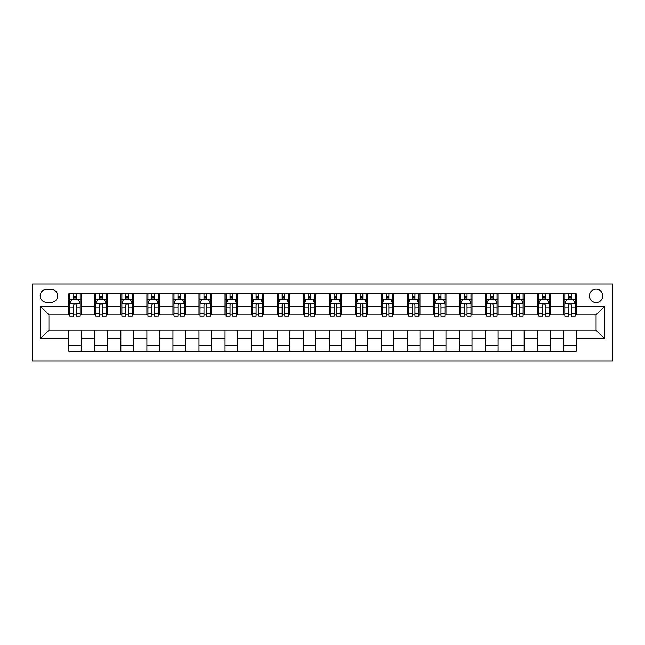 <?xml version="1.0" encoding="UTF-8"?>
<svg xmlns="http://www.w3.org/2000/svg" width="645" height="645" viewBox="0 0 645 645"><rect width="100%" height="100%" fill="white"/><g stroke="black" fill="none" stroke-linecap="round" stroke-linejoin="round"><path stroke-width="0.97" d="M596.077 289.154A6.668 6.668 0 0 0 589.401 295.821A6.668 6.668 0 0 0 596.077 302.489A6.668 6.668 0 0 0 602.744 295.821A6.668 6.668 0 0 0 596.077 289.154M32.25 361.063L612.75 361.063L612.75 283.937L32.25 283.937L32.25 361.063M46.634 302.279L51.221 302.279A6.458 6.458 0 0 0 57.679 295.821A6.458 6.458 0 0 0 51.221 289.355L46.634 289.355A6.458 6.458 0 0 0 40.167 295.821A6.458 6.458 0 0 0 46.634 302.279M68.725 338.552L40.587 338.552L40.587 306.448L68.725 306.448L68.725 314.784L48.923 314.784L48.923 330.216L68.725 330.216L68.725 351.162L576.275 351.162L576.275 330.216L596.077 330.216L596.077 314.784L576.275 314.784L576.275 306.448L604.413 306.448L604.413 338.552L576.275 338.552M576.275 306.448L576.275 293.838L68.725 293.838L68.725 306.448M563.77 293.838L563.77 314.784L564.81 314.784M568.769 314.784L571.268 314.784M575.227 314.784L576.275 314.784M563.77 314.784L549.177 314.784M537.712 293.838L537.712 314.784L538.752 314.784M542.711 314.784L545.219 314.784M537.712 314.784L523.119 314.784M511.654 293.838L511.654 314.784L512.702 314.784M516.661 314.784L519.16 314.784M511.654 314.784L497.069 314.784M485.604 293.838L485.604 314.784L486.644 314.784M490.603 314.784L493.111 314.784M485.604 314.784L471.011 314.784M459.546 293.838L459.546 314.784L460.586 314.784M464.553 314.784L467.053 314.784M459.546 314.784L444.961 314.784M433.496 293.838L433.496 314.784L434.537 314.784M438.495 314.784L440.995 314.784M433.496 314.784L418.903 314.784M407.438 293.838L407.438 314.784L408.478 314.784M412.437 314.784L414.945 314.784M407.438 314.784L392.845 314.784M381.38 293.838L381.38 314.784L382.429 314.784M386.387 314.784L388.887 314.784M381.38 314.784L366.795 314.784M355.331 293.838L355.331 314.784L356.371 314.784M360.329 314.784L362.837 314.784M355.331 314.784L340.737 314.784M329.272 293.838L329.272 314.784L330.313 314.784M334.279 314.784L336.779 314.784M329.272 314.784L314.687 314.784M303.223 293.838L303.223 314.784L304.263 314.784M308.221 314.784L310.721 314.784M303.223 314.784L288.629 314.784M277.165 293.838L277.165 314.784L278.205 314.784M282.163 314.784L284.671 314.784M277.165 314.784L262.571 314.784M251.107 293.838L251.107 314.784L252.155 314.784M256.113 314.784L258.613 314.784M251.107 314.784L236.522 314.784M225.057 293.838L225.057 314.784L226.097 314.784M230.055 314.784L232.563 314.784M225.057 314.784L210.464 314.784M198.999 293.838L198.999 314.784L200.039 314.784M204.005 314.784L206.505 314.784M198.999 314.784L184.414 314.784M172.949 293.838L172.949 314.784L173.989 314.784M177.947 314.784L180.447 314.784M172.949 314.784L158.356 314.784M146.891 293.838L146.891 314.784L147.931 314.784M151.889 314.784L154.397 314.784M146.891 314.784L132.298 314.784M120.833 293.838L120.833 314.784L121.881 314.784M125.84 314.784L128.339 314.784M120.833 314.784L106.248 314.784M94.783 293.838L94.783 314.784L95.823 314.784M99.782 314.784L102.289 314.784M94.783 314.784L80.19 314.784M68.725 314.784L69.773 314.784M73.732 314.784L76.231 314.784M68.725 330.216L81.23 330.216L81.23 351.162M576.275 330.216L81.23 330.216M81.23 293.838L81.23 314.784M68.725 299.054L69.773 299.054M73.732 299.054L76.231 299.054M80.19 299.054L81.23 299.054M68.725 345.946L81.23 345.946M94.783 330.216L94.783 351.162M107.288 293.838L107.288 314.784M94.783 299.054L95.823 299.054M99.782 299.054L102.289 299.054M106.248 299.054L107.288 299.054M107.288 330.216L107.288 351.162M94.783 345.946L107.288 345.946M120.833 330.216L120.833 351.162M133.346 330.216L133.346 351.162M120.833 345.946L133.346 345.946M133.346 293.838L133.346 314.784M120.833 299.054L121.881 299.054M125.84 299.054L128.339 299.054M132.298 299.054L133.346 299.054M146.891 330.216L146.891 351.162M159.396 330.216L159.396 351.162M146.891 345.946L159.396 345.946M159.396 293.838L159.396 314.784M146.891 299.054L147.931 299.054M151.889 299.054L154.397 299.054M158.356 299.054L159.396 299.054M172.949 330.216L172.949 351.162M185.454 330.216L185.454 351.162M172.949 345.946L185.454 345.946M185.454 293.838L185.454 314.784M172.949 299.054L173.989 299.054M177.947 299.054L180.447 299.054M184.414 299.054L185.454 299.054M198.999 330.216L198.999 351.162M211.504 330.216L211.504 351.162M198.999 345.946L211.504 345.946M211.504 293.838L211.504 314.784M198.999 299.054L200.039 299.054M204.005 299.054L206.505 299.054M210.464 299.054L211.504 299.054M225.057 330.216L225.057 351.162M237.562 330.216L237.562 351.162M225.057 345.946L237.562 345.946M237.562 293.838L237.562 314.784M225.057 299.054L226.097 299.054M230.055 299.054L232.563 299.054M236.522 299.054L237.562 299.054M251.107 330.216L251.107 351.162M263.62 330.216L263.62 351.162M251.107 345.946L263.62 345.946M263.62 293.838L263.62 314.784M251.107 299.054L252.155 299.054M256.113 299.054L258.613 299.054M262.571 299.054L263.62 299.054M277.165 330.216L277.165 351.162M289.669 330.216L289.669 351.162M277.165 345.946L289.669 345.946M289.669 293.838L289.669 314.784M277.165 299.054L278.205 299.054M282.163 299.054L284.671 299.054M288.629 299.054L289.669 299.054M303.223 330.216L303.223 351.162M315.728 330.216L315.728 351.162M303.223 345.946L315.728 345.946M315.728 293.838L315.728 314.784M303.223 299.054L304.263 299.054M308.221 299.054L310.721 299.054M314.687 299.054L315.728 299.054M329.272 330.216L329.272 351.162M341.777 330.216L341.777 351.162M329.272 345.946L341.777 345.946M341.777 293.838L341.777 314.784M329.272 299.054L330.313 299.054M334.279 299.054L336.779 299.054M340.737 299.054L341.777 299.054M355.331 330.216L355.331 351.162M367.835 330.216L367.835 351.162M355.331 345.946L367.835 345.946M367.835 293.838L367.835 314.784M355.331 299.054L356.371 299.054M360.329 299.054L362.837 299.054M366.795 299.054L367.835 299.054M381.38 330.216L381.38 351.162M393.893 330.216L393.893 351.162M381.38 345.946L393.893 345.946M393.893 293.838L393.893 314.784M381.38 299.054L382.429 299.054M386.387 299.054L388.887 299.054M392.845 299.054L393.893 299.054M407.438 330.216L407.438 351.162M419.943 330.216L419.943 351.162M407.438 345.946L419.943 345.946M419.943 293.838L419.943 314.784M407.438 299.054L408.478 299.054M412.437 299.054L414.945 299.054M418.903 299.054L419.943 299.054M433.496 330.216L433.496 351.162M446.001 330.216L446.001 351.162M433.496 345.946L446.001 345.946M446.001 293.838L446.001 314.784M433.496 299.054L434.537 299.054M438.495 299.054L440.995 299.054M444.961 299.054L446.001 299.054M459.546 330.216L459.546 351.162M472.051 330.216L472.051 351.162M459.546 345.946L472.051 345.946M472.051 293.838L472.051 314.784M459.546 299.054L460.586 299.054M464.553 299.054L467.053 299.054M471.011 299.054L472.051 299.054M485.604 330.216L485.604 351.162M498.109 330.216L498.109 351.162M485.604 345.946L498.109 345.946M498.109 293.838L498.109 314.784M485.604 299.054L486.644 299.054M490.603 299.054L493.111 299.054M497.069 299.054L498.109 299.054M511.654 330.216L511.654 351.162M524.167 330.216L524.167 351.162M511.654 345.946L524.167 345.946M524.167 293.838L524.167 314.784M511.654 299.054L512.702 299.054M516.661 299.054L519.16 299.054M523.119 299.054L524.167 299.054M537.712 330.216L537.712 351.162M550.217 330.216L550.217 351.162M537.712 345.946L550.217 345.946M550.217 293.838L550.217 314.784M537.712 299.054L538.752 299.054M542.711 299.054L545.219 299.054M549.177 299.054L550.217 299.054M563.77 330.216L563.77 351.162M563.77 345.946L576.275 345.946M563.77 299.054L564.81 299.054M568.769 299.054L571.268 299.054M575.227 299.054L576.275 299.054M48.923 314.784L40.587 306.448M48.923 330.216L40.587 338.552M604.413 306.448L596.077 314.784M604.413 338.552L596.077 330.216M76.231 296.547L73.732 296.547M80.19 313.422L76.231 313.422L76.231 316.042L80.19 316.042L80.19 303.327L78.109 299.151L71.853 299.151L69.773 303.327L69.773 316.042L73.732 316.042L73.732 313.422L69.773 313.422M69.773 303.327L69.773 293.838M80.19 303.327L80.19 293.838M73.732 299.151L73.732 293.838M76.231 293.838L76.231 299.151M76.231 313.422L76.231 304.883C75.4 303.279 74.562 303.279 73.732 304.883L73.732 313.422M102.289 296.547L99.782 296.547M106.248 313.422L102.289 313.422L102.289 316.042L106.248 316.042L106.248 303.327L104.159 299.151L97.911 299.151L95.823 303.327L95.823 316.042L99.782 316.042L99.782 313.422L95.823 313.422M95.823 303.327L95.823 293.838M106.248 303.327L106.248 293.838M99.782 299.151L99.782 293.838M102.289 293.838L102.289 299.151M102.289 313.422L102.289 304.883C101.45 303.279 100.62 303.279 99.782 304.883L99.782 313.422M128.339 296.547L125.84 296.547M132.298 313.422L128.339 313.422L128.339 316.042L132.298 316.042L132.298 303.327L130.217 299.151L123.961 299.151L121.881 303.327L121.881 316.042L125.84 316.042L125.84 313.422L121.881 313.422M121.881 303.327L121.881 293.838M132.298 303.327L132.298 293.838M125.84 299.151L125.84 293.838M128.339 293.838L128.339 299.151M128.339 313.422L128.339 304.883C127.508 303.279 126.67 303.279 125.84 304.883L125.84 313.422M154.397 296.547L151.889 296.547M158.356 313.422L154.397 313.422L154.397 316.042L158.356 316.042L158.356 303.327L156.267 299.151L150.019 299.151L147.931 303.327L147.931 316.042L151.889 316.042L151.889 313.422L147.931 313.422M147.931 303.327L147.931 293.838M158.356 303.327L158.356 293.838M151.889 299.151L151.889 293.838M154.397 293.838L154.397 299.151M154.397 313.422L154.397 304.883C153.558 303.279 152.728 303.279 151.889 304.883L151.889 313.422M180.447 296.547L177.947 296.547M184.414 313.422L180.447 313.422L180.447 316.042L184.414 316.042L184.414 303.327L182.325 299.151L176.069 299.151L173.989 303.327L173.989 316.042L177.947 316.042L177.947 313.422L173.989 313.422M173.989 303.327L173.989 293.838M184.414 303.327L184.414 293.838M177.947 299.151L177.947 293.838M180.447 293.838L180.447 299.151M180.447 313.422L180.447 304.883C179.616 303.279 178.786 303.279 177.947 304.883L177.947 313.422M206.505 296.547L204.005 296.547M210.464 313.422L206.505 313.422L206.505 316.042L210.464 316.042L210.464 303.327L208.383 299.151L202.127 299.151L200.039 303.327L200.039 316.042L204.005 316.042L204.005 313.422L200.039 313.422M200.039 303.327L200.039 293.838M210.464 303.327L210.464 293.838M204.005 299.151L204.005 293.838M206.505 293.838L206.505 299.151M206.505 313.422L206.505 304.883C205.674 303.279 204.836 303.279 204.005 304.883L204.005 313.422M232.563 296.547L230.055 296.547M236.522 313.422L232.563 313.422L232.563 316.042L236.522 316.042L236.522 303.327L234.433 299.151L228.185 299.151L226.097 303.327L226.097 316.042L230.055 316.042L230.055 313.422L226.097 313.422M226.097 303.327L226.097 293.838M236.522 303.327L236.522 293.838M230.055 299.151L230.055 293.838M232.563 293.838L232.563 299.151M232.563 313.422L232.563 304.883C231.724 303.279 230.894 303.279 230.055 304.883L230.055 313.422M258.613 296.547L256.113 296.547M262.571 313.422L258.613 313.422L258.613 316.042L262.571 316.042L262.571 303.327L260.491 299.151L254.235 299.151L252.155 303.327L252.155 316.042L256.113 316.042L256.113 313.422L252.155 313.422M252.155 303.327L252.155 293.838M262.571 303.327L262.571 293.838M256.113 299.151L256.113 293.838M258.613 293.838L258.613 299.151M258.613 313.422L258.613 304.883C257.782 303.279 256.944 303.279 256.113 304.883L256.113 313.422M284.671 296.547L282.163 296.547M288.629 313.422L284.671 313.422L284.671 316.042L288.629 316.042L288.629 303.327L286.541 299.151L280.293 299.151L278.205 303.327L278.205 316.042L282.163 316.042L282.163 313.422L278.205 313.422M278.205 303.327L278.205 293.838M288.629 303.327L288.629 293.838M282.163 299.151L282.163 293.838M284.671 293.838L284.671 299.151M284.671 313.422L284.671 304.883C283.832 303.279 283.002 303.279 282.163 304.883L282.163 313.422M310.721 296.547L308.221 296.547M314.687 313.422L310.721 313.422L310.721 316.042L314.687 316.042L314.687 303.327L312.599 299.151L306.343 299.151L304.263 303.327L304.263 316.042L308.221 316.042L308.221 313.422L304.263 313.422M304.263 303.327L304.263 293.838M314.687 303.327L314.687 293.838M308.221 299.151L308.221 293.838M310.721 293.838L310.721 299.151M310.721 313.422L310.721 304.883C309.89 303.279 309.06 303.279 308.221 304.883L308.221 313.422M336.779 296.547L334.279 296.547M340.737 313.422L336.779 313.422L336.779 316.042L340.737 316.042L340.737 303.327L338.657 299.151L332.401 299.151L330.313 303.327L330.313 316.042L334.279 316.042L334.279 313.422L330.313 313.422M330.313 303.327L330.313 293.838M340.737 303.327L340.737 293.838M334.279 299.151L334.279 293.838M336.779 293.838L336.779 299.151M336.779 313.422L336.779 304.883C335.948 303.279 335.11 303.279 334.279 304.883L334.279 313.422M362.837 296.547L360.329 296.547M366.795 313.422L362.837 313.422L362.837 316.042L366.795 316.042L366.795 303.327L364.707 299.151L358.459 299.151L356.371 303.327L356.371 316.042L360.329 316.042L360.329 313.422L356.371 313.422M356.371 303.327L356.371 293.838M366.795 303.327L366.795 293.838M360.329 299.151L360.329 293.838M362.837 293.838L362.837 299.151M362.837 313.422L362.837 304.883C361.998 303.279 361.168 303.279 360.329 304.883L360.329 313.422M388.887 296.547L386.387 296.547M392.845 313.422L388.887 313.422L388.887 316.042L392.845 316.042L392.845 303.327L390.765 299.151L384.509 299.151L382.429 303.327L382.429 316.042L386.387 316.042L386.387 313.422L382.429 313.422M382.429 303.327L382.429 293.838M392.845 303.327L392.845 293.838M386.387 299.151L386.387 293.838M388.887 293.838L388.887 299.151M388.887 313.422L388.887 304.883C388.056 303.279 387.218 303.279 386.387 304.883L386.387 313.422M414.945 296.547L412.437 296.547M418.903 313.422L414.945 313.422L414.945 316.042L418.903 316.042L418.903 303.327L416.815 299.151L410.567 299.151L408.478 303.327L408.478 316.042L412.437 316.042L412.437 313.422L408.478 313.422M408.478 303.327L408.478 293.838M418.903 303.327L418.903 293.838M412.437 299.151L412.437 293.838M414.945 293.838L414.945 299.151M414.945 313.422L414.945 304.883C414.106 303.279 413.276 303.279 412.437 304.883L412.437 313.422M440.995 296.547L438.495 296.547M444.961 313.422L440.995 313.422L440.995 316.042L444.961 316.042L444.961 303.327L442.873 299.151L436.617 299.151L434.537 303.327L434.537 316.042L438.495 316.042L438.495 313.422L434.537 313.422M434.537 303.327L434.537 293.838M444.961 303.327L444.961 293.838M438.495 299.151L438.495 293.838M440.995 293.838L440.995 299.151M440.995 313.422L440.995 304.883C440.164 303.279 439.334 303.279 438.495 304.883L438.495 313.422M467.053 296.547L464.553 296.547M471.011 313.422L467.053 313.422L467.053 316.042L471.011 316.042L471.011 303.327L468.931 299.151L462.675 299.151L460.586 303.327L460.586 316.042L464.553 316.042L464.553 313.422L460.586 313.422M460.586 303.327L460.586 293.838M471.011 303.327L471.011 293.838M464.553 299.151L464.553 293.838M467.053 293.838L467.053 299.151M467.053 313.422L467.053 304.883C466.222 303.279 465.384 303.279 464.553 304.883L464.553 313.422M493.111 296.547L490.603 296.547M497.069 313.422L493.111 313.422L493.111 316.042L497.069 316.042L497.069 303.327L494.981 299.151L488.733 299.151L486.644 303.327L486.644 316.042L490.603 316.042L490.603 313.422L486.644 313.422M486.644 303.327L486.644 293.838M497.069 303.327L497.069 293.838M490.603 299.151L490.603 293.838M493.111 293.838L493.111 299.151M493.111 313.422L493.111 304.883C492.272 303.279 491.442 303.279 490.603 304.883L490.603 313.422M519.16 296.547L516.661 296.547M523.119 313.422L519.16 313.422L519.16 316.042L523.119 316.042L523.119 303.327L521.039 299.151L514.783 299.151L512.702 303.327L512.702 316.042L516.661 316.042L516.661 313.422L512.702 313.422M512.702 303.327L512.702 293.838M523.119 303.327L523.119 293.838M516.661 299.151L516.661 293.838M519.16 293.838L519.16 299.151M519.16 313.422L519.16 304.883C518.33 303.279 517.492 303.279 516.661 304.883L516.661 313.422M545.219 296.547L542.711 296.547M549.177 313.422L545.219 313.422L545.219 316.042L549.177 316.042L549.177 303.327L547.089 299.151L540.841 299.151L538.752 303.327L538.752 316.042L542.711 316.042L542.711 313.422L538.752 313.422M538.752 303.327L538.752 293.838M549.177 303.327L549.177 293.838M542.711 299.151L542.711 293.838M545.219 293.838L545.219 299.151M545.219 313.422L545.219 304.883C544.38 303.279 543.55 303.279 542.711 304.883L542.711 313.422M571.268 296.547L568.769 296.547M575.227 313.422L571.268 313.422L571.268 316.042L575.227 316.042L575.227 303.327L573.147 299.151L566.89 299.151L564.81 303.327L564.81 316.042L568.769 316.042L568.769 313.422L564.81 313.422M564.81 303.327L564.81 293.838M575.227 303.327L575.227 293.838M568.769 299.151L568.769 293.838M571.268 293.838L571.268 299.151M571.268 313.422L571.268 304.883C570.438 303.279 569.608 303.279 568.769 304.883L568.769 313.422M94.783 338.552L81.23 338.552M94.783 306.448L81.23 306.448M120.833 306.448L107.288 306.448M120.833 338.552L107.288 338.552M146.891 306.448L133.346 306.448M146.891 338.552L133.346 338.552M172.949 306.448L159.396 306.448M172.949 338.552L159.396 338.552M198.999 306.448L185.454 306.448M198.999 338.552L185.454 338.552M225.057 306.448L211.504 306.448M225.057 338.552L211.504 338.552M251.107 306.448L237.562 306.448M251.107 338.552L237.562 338.552M277.165 306.448L263.62 306.448M277.165 338.552L263.62 338.552M303.223 306.448L289.669 306.448M303.223 338.552L289.669 338.552M329.272 306.448L315.728 306.448M329.272 338.552L315.728 338.552M355.331 306.448L341.777 306.448M355.331 338.552L341.777 338.552M381.38 306.448L367.835 306.448M381.38 338.552L367.835 338.552M407.438 306.448L393.893 306.448M407.438 338.552L393.893 338.552M433.496 306.448L419.943 306.448M433.496 338.552L419.943 338.552M459.546 306.448L446.001 306.448M459.546 338.552L446.001 338.552M485.604 306.448L472.051 306.448M485.604 338.552L472.051 338.552M511.654 306.448L498.109 306.448M511.654 338.552L498.109 338.552M537.712 306.448L524.167 306.448M537.712 338.552L524.167 338.552M563.77 306.448L550.217 306.448M563.77 338.552L550.217 338.552M80.141 303.223L69.821 303.223M69.773 299.409L71.732 299.409M78.23 299.409L80.19 299.409M73.732 307.834L69.773 307.834M80.19 307.834L76.231 307.834M76.231 297.877L73.732 297.877M106.191 303.223L95.879 303.223M95.823 299.409L97.782 299.409M104.288 299.409L106.248 299.409M99.782 307.834L95.823 307.834M106.248 307.834L102.289 307.834M102.289 297.877L99.782 297.877M132.249 303.223L121.929 303.223M121.881 299.409L123.84 299.409M130.338 299.409L132.298 299.409M125.84 307.834L121.881 307.834M132.298 307.834L128.339 307.834M128.339 297.877L125.84 297.877M158.299 303.223L147.987 303.223M147.931 299.409L149.89 299.409M156.396 299.409L158.356 299.409M151.889 307.834L147.931 307.834M158.356 307.834L154.397 307.834M154.397 297.877L151.889 297.877M184.357 303.223L174.037 303.223M173.989 299.409L175.948 299.409M182.454 299.409L184.414 299.409M177.947 307.834L173.989 307.834M184.414 307.834L180.447 307.834M180.447 297.877L177.947 297.877M210.415 303.223L200.095 303.223M200.039 299.409L202.006 299.409M208.504 299.409L210.464 299.409M204.005 307.834L200.039 307.834M210.464 307.834L206.505 307.834M206.505 297.877L204.005 297.877M236.465 303.223L226.153 303.223M226.097 299.409L228.056 299.409M234.562 299.409L236.522 299.409M230.055 307.834L226.097 307.834M236.522 307.834L232.563 307.834M232.563 297.877L230.055 297.877M262.523 303.223L252.203 303.223M252.155 299.409L254.114 299.409M260.612 299.409L262.571 299.409M256.113 307.834L252.155 307.834M262.571 307.834L258.613 307.834M258.613 297.877L256.113 297.877M288.573 303.223L278.261 303.223M278.205 299.409L280.164 299.409M286.67 299.409L288.629 299.409M282.163 307.834L278.205 307.834M288.629 307.834L284.671 307.834M284.671 297.877L282.163 297.877M314.631 303.223L304.311 303.223M304.263 299.409L306.222 299.409M312.728 299.409L314.687 299.409M308.221 307.834L304.263 307.834M314.687 307.834L310.721 307.834M310.721 297.877L308.221 297.877M340.689 303.223L330.369 303.223M330.313 299.409L332.272 299.409M338.778 299.409L340.737 299.409M334.279 307.834L330.313 307.834M340.737 307.834L336.779 307.834M336.779 297.877L334.279 297.877M366.739 303.223L356.427 303.223M356.371 299.409L358.33 299.409M364.836 299.409L366.795 299.409M360.329 307.834L356.371 307.834M366.795 307.834L362.837 307.834M362.837 297.877L360.329 297.877M392.797 303.223L382.477 303.223M382.429 299.409L384.388 299.409M390.886 299.409L392.845 299.409M386.387 307.834L382.429 307.834M392.845 307.834L388.887 307.834M388.887 297.877L386.387 297.877M418.847 303.223L408.535 303.223M408.478 299.409L410.438 299.409M416.944 299.409L418.903 299.409M412.437 307.834L408.478 307.834M418.903 307.834L414.945 307.834M414.945 297.877L412.437 297.877M444.905 303.223L434.585 303.223M434.537 299.409L436.496 299.409M442.994 299.409L444.961 299.409M438.495 307.834L434.537 307.834M444.961 307.834L440.995 307.834M440.995 297.877L438.495 297.877M470.963 303.223L460.643 303.223M460.586 299.409L462.546 299.409M469.052 299.409L471.011 299.409M464.553 307.834L460.586 307.834M471.011 307.834L467.053 307.834M467.053 297.877L464.553 297.877M497.013 303.223L486.701 303.223M486.644 299.409L488.604 299.409M495.11 299.409L497.069 299.409M490.603 307.834L486.644 307.834M497.069 307.834L493.111 307.834M493.111 297.877L490.603 297.877M523.071 303.223L512.751 303.223M512.702 299.409L514.662 299.409M521.16 299.409L523.119 299.409M516.661 307.834L512.702 307.834M523.119 307.834L519.16 307.834M519.16 297.877L516.661 297.877M549.121 303.223L538.809 303.223M538.752 299.409L540.712 299.409M547.218 299.409L549.177 299.409M542.711 307.834L538.752 307.834M549.177 307.834L545.219 307.834M545.219 297.877L542.711 297.877M575.179 303.223L564.859 303.223M564.81 299.409L566.77 299.409M573.268 299.409L575.227 299.409M568.769 307.834L564.81 307.834M575.227 307.834L571.268 307.834M571.268 297.877L568.769 297.877"/></g></svg>
